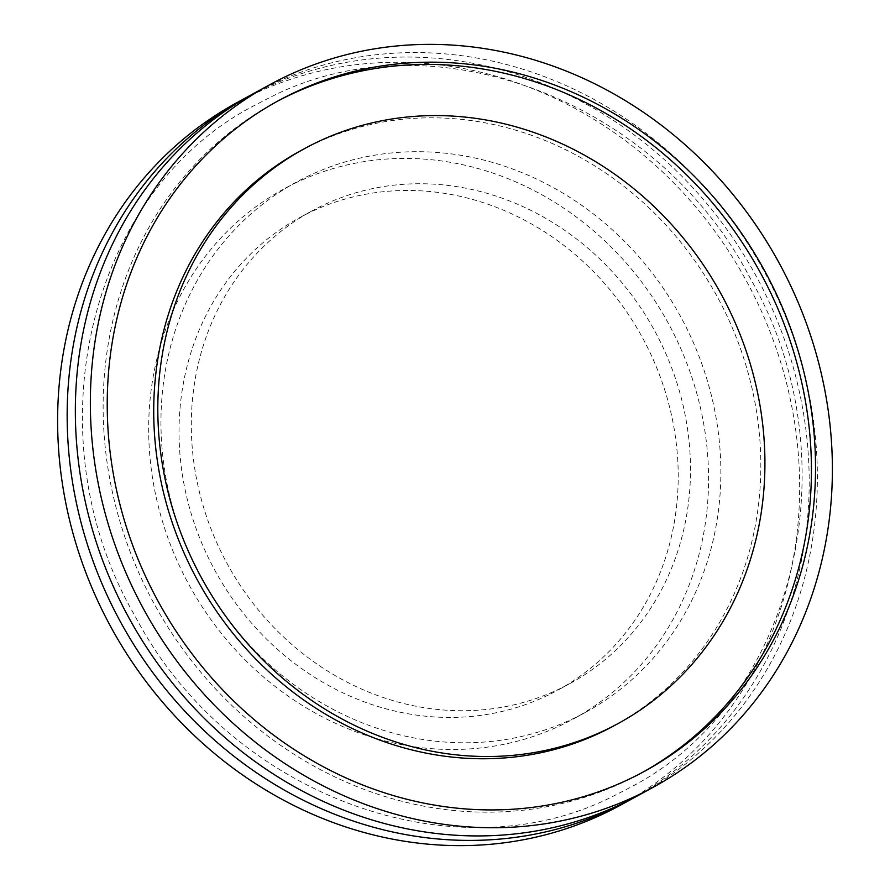 <?xml version="1.0" encoding="UTF-8"?>
<svg xmlns="http://www.w3.org/2000/svg" width="890" height="890" viewBox="0 0 890 890"><rect width="100%" height="100%" fill="white"/><g stroke="black" fill="none" stroke-linecap="round" stroke-linejoin="round"><path stroke-width="0.67" stroke-dasharray="4.45 3.34" d="M250.346 95.352A400.2 361.818 -118.7 0 1 260.269 90.324A400.2 361.818 -118.7 0 1 758.58 280.617A400.2 361.818 -118.7 0 1 634.203 797.629M560.589 688.348A269.225 243.404 -118.7 0 1 224.558 558.798A269.225 243.404 -118.7 0 1 311.778 210.997A269.225 243.404 -118.7 0 1 321.223 206.124A269.225 243.404 -118.7 0 1 657.254 335.675A269.225 243.404 -118.7 0 1 570.034 683.476A269.225 243.404 -118.7 0 1 560.589 688.348M548.318 695.057A269.225 243.404 -118.7 0 1 212.276 565.506A269.225 243.404 -118.7 0 1 299.507 217.705A269.225 243.404 -118.7 0 1 308.941 212.844A269.225 243.404 -118.7 0 1 644.972 342.394A269.225 243.404 -118.7 0 1 557.752 690.195A269.225 243.404 -118.7 0 1 548.318 695.057M294.39 183.518A301.966 273.007 -118.7 0 1 671.283 328.822A301.966 273.007 -118.7 0 1 573.46 718.92A301.966 273.007 -118.7 0 1 562.869 724.382A301.966 273.007 -118.7 0 1 185.965 579.078A301.966 273.007 -118.7 0 1 283.799 188.98A301.966 273.007 -118.7 0 1 294.39 183.518M306.661 176.81A301.966 273.007 -118.7 0 1 683.565 322.113A301.966 273.007 -118.7 0 1 585.742 712.211A301.966 273.007 -118.7 0 1 575.151 717.674A301.966 273.007 -118.7 0 1 198.248 572.37A301.966 273.007 -118.7 0 1 296.081 182.261A301.966 273.007 -118.7 0 1 306.661 176.81M236.684 102.784A400.2 361.818 -118.7 0 1 250.713 95.541A400.2 361.818 -118.7 0 1 750.226 288.115A400.2 361.818 -118.7 0 1 620.575 805.116M638.308 795.426A400.2 361.818 61.3 0 0 767.959 278.425A400.2 361.818 61.3 0 0 268.446 85.852A400.2 361.818 61.3 0 0 254.418 93.083M614.323 725.606A327.442 296.036 61.3 0 0 720.399 302.611A327.442 296.036 61.3 0 0 311.711 145.048A327.442 296.036 61.3 0 0 300.23 150.966M276.111 101.972A382.01 345.376 61.3 0 0 274.064 103.084A382.01 345.376 61.3 0 0 150.299 596.578A382.01 345.376 61.3 0 0 627.105 780.397A382.01 345.376 61.3 0 0 640.5 773.499A382.01 345.376 61.3 0 0 642.535 772.364M269.125 97.911L255.564 104.898C88.544 189.937 30.026 435.032 134.868 615.724C228.33 794.714 454.657 878.608 615.413 795.082L628.985 788.084C795.771 703.156 854.411 458.561 750.036 277.925C656.776 98.523 430.104 14.251 269.125 97.911M311.778 210.997L299.507 217.705M585.742 712.211L573.46 718.92M640.5 773.499L644.594 771.263M274.064 103.084L278.147 100.848M296.081 182.261L283.799 188.98M570.034 683.476L557.752 690.195"/><path stroke-width="1.33" d="M634.203 797.629A400.2 361.818 -118.7 0 1 630.12 799.899A400.2 361.818 -118.7 0 1 616.091 807.13A400.2 361.818 -118.7 0 1 116.579 614.556A400.2 361.818 -118.7 0 1 246.23 97.555A400.2 361.818 -118.7 0 1 250.346 95.352M630.12 799.899L620.575 805.116A400.2 361.818 -118.7 0 1 606.546 812.348A400.2 361.818 -118.7 0 1 107.034 619.785A400.2 361.818 -118.7 0 1 236.684 102.784L246.23 97.555M269.425 84.884L254.418 93.083A400.2 361.818 61.3 0 0 124.767 610.084A400.2 361.818 61.3 0 0 624.279 802.658A400.2 361.818 61.3 0 0 638.308 795.426L653.316 787.216A400.2 361.818 -118.7 0 1 639.287 794.459A400.2 361.818 -118.7 0 1 139.775 601.885A400.2 361.818 -118.7 0 1 269.425 84.884A400.2 361.818 -118.7 0 1 283.454 77.653A400.2 361.818 -118.7 0 1 782.966 270.215A400.2 361.818 -118.7 0 1 653.316 787.216M304.324 148.73L300.23 150.966A327.442 296.036 61.3 0 0 194.154 573.972A327.442 296.036 61.3 0 0 602.841 731.524A327.442 296.036 61.3 0 0 614.323 725.606L618.417 723.37A327.442 296.036 61.3 0 0 724.493 300.375A327.442 296.036 61.3 0 0 315.805 142.812A327.442 296.036 61.3 0 0 304.324 148.73A327.442 296.036 61.3 0 0 198.248 571.736A327.442 296.036 61.3 0 0 606.935 729.288A327.442 296.036 61.3 0 0 618.417 723.37M631.199 778.16A382.01 345.376 61.3 0 0 644.594 771.263A382.01 345.376 61.3 0 0 768.348 277.758A382.01 345.376 61.3 0 0 291.542 93.939A382.01 345.376 61.3 0 0 278.147 100.848A382.01 345.376 61.3 0 0 154.393 594.342A382.01 345.376 61.3 0 0 631.199 778.16M642.535 772.364A382.01 345.376 61.3 0 0 763.665 278.848A382.01 345.376 61.3 0 0 287.448 96.176A382.01 345.376 61.3 0 0 276.111 101.972"/></g></svg>
